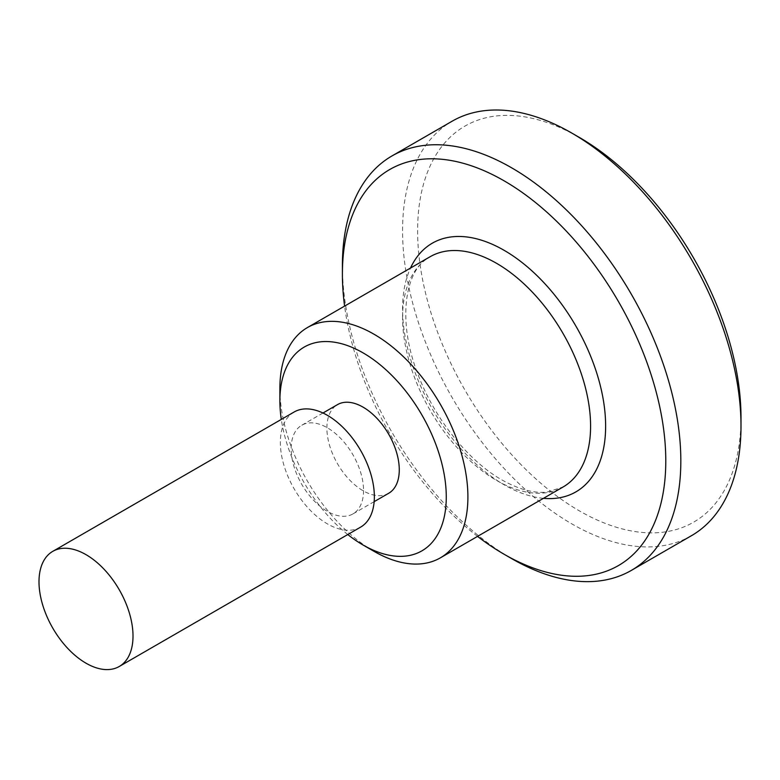 <?xml version="1.0" encoding="UTF-8"?>
<svg xmlns="http://www.w3.org/2000/svg" width="780" height="780" viewBox="0 0 780 780"><rect width="100%" height="100%" fill="white"/><g stroke="black" fill="none" stroke-linecap="round" stroke-linejoin="round"><path stroke-width="0.58" stroke-dasharray="3.9 2.92" d="M691.441 535.704A239.304 138.167 60 0 1 507.029 471.598A239.304 138.167 60 0 1 402.568 230.763A239.304 138.167 60 0 1 452.127 121.212M741 417.476A228.676 132.025 60 0 1 579.306 510.832A228.676 132.025 60 0 1 417.612 230.763A228.676 132.025 60 0 1 579.306 137.407M511.612 558.587A239.304 138.167 60 0 1 342.401 265.502M477.545 536.386A228.676 132.025 60 0 1 344.594 306.111M373.893 551.265A132.951 76.762 60 0 1 279.883 388.43M347.782 534.544A117.663 67.928 60 0 1 281.307 419.406M363.548 490.474A51.188 29.552 60 0 1 352.95 513.903A51.188 29.552 60 0 1 313.511 500.194A51.188 29.552 60 0 1 291.164 448.675A51.188 29.552 60 0 1 301.762 425.246A51.188 29.552 60 0 1 341.211 438.965A51.188 29.552 60 0 1 363.548 490.474M388.674 493.282A51.188 29.552 60 0 1 349.235 479.563A51.188 29.552 60 0 1 326.888 428.054A51.188 29.552 60 0 1 337.486 404.625M360.594 527.143A66.476 38.376 60 0 1 309.368 509.34A66.476 38.376 60 0 1 280.351 442.435A66.476 38.376 60 0 1 294.119 412.006M543.455 498.332A143.588 82.904 60 0 1 504.094 484.77A143.588 82.904 60 0 1 410.504 268.057M402.568 317.606A132.951 76.762 60 0 1 430.102 256.737C405.19 268.846 396.435 320.131 418.119 374.741C434.616 418.899 468.497 461.087 501.891 479.905C518.973 489.479 534.066 493.526 547.18 492.043L563.053 487.012A132.951 76.762 60 0 1 496.577 480.431A132.951 76.762 60 0 1 402.568 317.606M374.156 501.657L352.95 513.903M322.969 413L301.762 425.246"/><path stroke-width="1.17" d="M741 426.153L741 417.476A228.676 132.025 60 0 0 579.306 137.407L571.789 133.068A239.304 138.167 60 0 1 741 426.153A239.304 138.167 60 0 1 691.441 535.704L631.274 570.443A239.304 138.167 60 0 1 511.612 558.587L504.094 554.249A228.676 132.025 60 0 1 477.545 536.386M344.594 306.111A228.676 132.025 60 0 1 342.401 274.18L342.401 265.502A239.304 138.167 60 0 1 391.96 155.951A239.304 138.167 60 0 1 576.371 220.057A239.304 138.167 60 0 1 680.833 460.892A239.304 138.167 60 0 1 631.274 570.443M342.401 274.18A228.676 132.025 60 0 1 504.094 180.823A228.676 132.025 60 0 1 665.788 460.892A228.676 132.025 60 0 1 504.094 554.249M281.307 419.406A117.663 67.928 60 0 1 279.883 400.92L279.883 388.43A132.951 76.762 60 0 1 307.418 327.571A132.951 76.762 60 0 1 409.87 363.188A132.951 76.762 60 0 1 467.902 496.987A132.951 76.762 60 0 1 440.369 557.846A132.951 76.762 60 0 1 373.893 551.265L363.08 545.015A117.663 67.928 60 0 1 347.782 534.544M279.883 400.92A117.663 67.928 60 0 1 363.08 352.882A117.663 67.928 60 0 1 446.277 496.987A117.663 67.928 60 0 1 363.08 545.015M322.969 413L337.486 404.625A51.188 29.552 60 0 1 376.935 418.334A51.188 29.552 60 0 1 399.272 469.843A51.188 29.552 60 0 1 388.674 493.282L374.156 501.657M133.009 636.061A66.476 38.376 60 0 1 119.242 666.49A66.476 38.376 60 0 1 86.005 663.195A66.476 38.376 60 0 1 39 581.783A66.476 38.376 60 0 1 52.767 551.353A66.476 38.376 60 0 1 86.005 554.648A66.476 38.376 60 0 1 133.009 636.061M52.767 551.353L294.119 412.006A66.476 38.376 60 0 1 345.345 429.819A66.476 38.376 60 0 1 374.361 496.714A66.476 38.376 60 0 1 360.594 527.143L119.242 666.49M391.96 155.951L452.127 121.212A239.304 138.167 60 0 1 571.789 133.068M410.504 268.057A143.588 82.904 60 0 1 504.094 250.302A143.588 82.904 60 0 1 605.631 426.153A143.588 82.904 60 0 1 543.455 498.332M307.418 327.571L430.102 256.737A132.951 76.762 60 0 1 496.577 263.328A132.951 76.762 60 0 1 590.587 426.153A132.951 76.762 60 0 1 563.053 487.012L440.369 557.846"/></g></svg>
